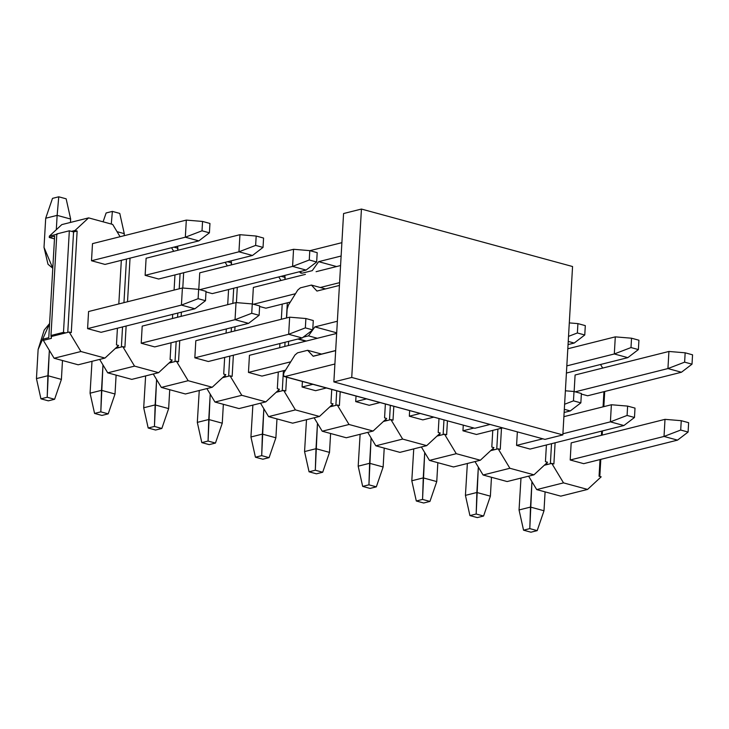<?xml version="1.0" encoding="UTF-8"?>
<svg xmlns="http://www.w3.org/2000/svg" width="729" height="729" viewBox="0 0 729 729"><rect width="100%" height="100%" fill="white"/><g stroke="black" fill="none" stroke-linecap="round" stroke-linejoin="round"><path stroke-width="1.09" d="M333.864 381.923L351.733 377.44L361.438 209.059L343.569 213.542L333.864 381.923L544.973 439.387L562.843 434.903L351.733 377.44L333.864 381.923L343.569 213.542L361.438 209.059L351.733 377.44L562.843 434.903L572.557 266.522L361.438 209.059L572.557 266.522L562.843 434.903L544.973 439.387L333.864 381.923M284.319 376.565L474.834 428.278L284.319 376.565L283.435 375.453L283.927 372.747L294.953 355.023L297.569 352.827L307.656 350.294L321.562 354.075L307.656 350.294L313.188 356.281L335.668 350.64L313.188 356.281L307.656 350.294L297.569 352.827L294.953 355.023L283.927 372.747L283.435 375.453L284.829 376.565L334.893 364.008L284.829 376.565L474.834 428.278L490.098 424.451L474.834 428.278L473.868 428.023M339.422 285.431L316.951 291.062L311.42 285.075L300.384 287.846L297.769 290.042L288.402 305.114L287.135 309.16L286.625 317.935L287.135 309.16L288.402 305.114L297.769 290.042L300.384 287.846L311.42 285.075L316.951 291.062L339.422 285.431M303.182 337.19L308.495 335.859L314.882 326.884L337.363 321.243L314.882 326.884L336.689 332.816L314.882 326.884L308.495 335.859L303.182 337.19M341.892 242.666L309.953 250.676L341.892 242.666M299.373 271.762L302.161 273.175L312.249 270.65L318.646 261.665L341.117 256.025L318.646 261.665L336.579 266.55L318.646 261.665L312.249 270.65L302.161 273.175L300.822 273.111L299.373 271.762M325.517 288.921L311.42 285.075L325.517 288.921M306.326 341.044L298.443 338.894L306.326 341.044M317.361 338.274L308.495 335.859L317.361 338.274M688.094 432.06L688.632 422.702L681.25 420.688L680.704 430.046L688.094 432.06L680.704 430.046L664.019 436.452L677.533 440.125L688.094 432.06L677.533 440.125L664.019 436.452L665.003 419.348L681.25 420.688L688.632 422.702L688.094 432.06M571.181 442.886L665.003 419.348L571.181 442.886L570.196 459.99L664.019 436.452L680.704 430.046L681.25 420.688L665.003 419.348L664.019 436.452L570.196 459.99L583.701 463.662L677.533 440.125L583.701 463.662L570.196 459.99L571.181 442.886M520.989 478.078L519.048 509.954L530.493 507.083L531.951 481.714L529.801 528.616L523.55 530.183L519.048 509.954L520.989 478.078M545.092 491.875L543.998 510.765L530.493 507.083L543.998 510.765L545.092 491.875M530.94 532.197L523.55 530.183L530.94 532.197L537.191 530.63L529.801 528.616L537.191 530.63L543.998 510.765L537.191 530.63L530.94 532.197M519.048 509.954L523.55 530.183L529.801 528.616L530.493 507.083L519.048 509.954M634.476 417.462L635.014 408.103L627.623 406.099L627.086 415.448L634.476 417.462L627.086 415.448L610.401 421.854L623.906 425.536L634.476 417.462L623.906 425.536L610.401 421.854L611.385 404.75L627.623 406.099L635.014 408.103L634.476 417.462M563.9 416.66L611.385 404.75L563.9 416.66M467.362 463.489L465.43 495.365L476.866 492.494L478.333 467.116L476.183 514.018L469.923 515.585L465.43 495.365L467.362 463.489M516.569 445.392L542.832 438.803L516.569 445.392L530.083 449.073L623.906 425.536L530.083 449.073L516.569 445.392L517.353 431.869L516.569 445.392M562.906 433.764L610.401 421.854L627.086 415.448L627.623 406.099L611.385 404.75L610.401 421.854L562.906 433.764M491.464 477.285L490.38 496.167L476.866 492.494L490.38 496.167L491.464 477.285M477.313 517.599L469.923 515.585L477.313 517.599L483.573 516.032L476.183 514.018L483.573 516.032L490.38 496.167L483.573 516.032L477.313 517.599M465.43 495.365L469.923 515.585L476.183 514.018L476.866 492.494L465.43 495.365M580.849 402.864L581.387 393.514L574.005 391.5L573.459 400.859L580.849 402.864L573.459 400.859L564.611 404.249L573.459 400.859L574.005 391.5L581.387 393.514L580.849 402.864L570.288 410.937L580.849 402.864M564.319 409.315L570.288 410.937L564.319 409.315M565.385 390.79L574.005 391.5L565.385 390.79M413.744 448.891L411.803 480.766L423.248 477.896L424.706 452.518L422.556 499.429L416.305 500.996L411.803 480.766L413.744 448.891M462.951 430.793L473.677 428.105L462.951 430.793L476.456 434.475L502.718 427.887L476.456 434.475L462.951 430.793L463.27 425.271L462.951 430.793M564.137 412.477L570.288 410.937L564.137 412.477M437.847 462.687L436.753 481.577L423.248 477.896L436.753 481.577L437.847 462.687M423.695 503.001L416.305 500.996L423.695 503.001L429.946 501.434L422.556 499.429L429.946 501.434L436.753 481.577L429.946 501.434L423.695 503.001M411.803 480.766L416.305 500.996L422.556 499.429L423.248 477.896L411.803 480.766M360.117 434.293L358.185 466.168L369.621 463.298L371.088 437.929L368.938 484.831L362.678 486.398L358.185 466.168L360.117 434.293M409.324 416.204L420.05 413.507L409.324 416.204L422.838 419.877L433.564 417.188L422.838 419.877L409.324 416.204L409.643 410.682L409.324 416.204M384.219 448.089L383.135 466.979L369.621 463.298L383.135 466.979L384.219 448.089M370.068 488.412L362.678 486.398L370.068 488.412L376.328 486.844L368.938 484.831L376.328 486.844L383.135 466.979L376.328 486.844L370.068 488.412M358.185 466.168L362.678 486.398L368.938 484.831L369.621 463.298L358.185 466.168M306.499 419.704L304.558 451.579L316.003 448.709L317.461 423.33L315.311 470.232L309.06 471.8L304.558 451.579L306.499 419.704M355.706 401.606L366.432 398.918L355.706 401.606L369.211 405.288L379.937 402.59L369.211 405.288L355.706 401.606L356.025 396.084L355.706 401.606M330.601 433.5L329.508 452.381L316.003 448.709L329.508 452.381L330.601 433.5M316.45 473.814L309.06 471.8L316.45 473.814L322.701 472.246L315.311 470.232L322.701 472.246L329.508 452.381L322.701 472.246L316.45 473.814M304.558 451.579L309.06 471.8L315.311 470.232L316.003 448.709L304.558 451.579M252.872 405.105L250.94 436.981L262.376 434.11L263.843 408.732L261.693 455.634L255.432 457.211L250.94 436.981L252.872 405.105M302.079 387.008L312.805 384.32L302.079 387.008L315.593 390.689L326.319 388.001L315.593 390.689L302.079 387.008L302.398 381.486L302.079 387.008M276.974 418.902L275.89 437.792L262.376 434.11L275.89 437.792L276.974 418.902M262.823 459.215L255.432 457.211L262.823 459.215L269.083 457.648L261.693 455.634L269.083 457.648L275.89 437.792L269.083 457.648L262.823 459.215M250.94 436.981L255.432 457.211L261.693 455.634L262.376 434.11L250.94 436.981M249.446 355.305L336.661 333.435L249.446 355.305L248.461 372.419L290.734 361.812L248.461 372.419L261.966 376.091L285.522 370.186L261.966 376.091L248.461 372.419L249.446 355.305M199.254 390.507L197.313 422.383L208.758 419.512L210.216 394.143L208.066 441.045L201.815 442.612L197.313 422.383L199.254 390.507M313.115 356.199L335.668 350.54L313.115 356.199M223.356 404.303L222.263 423.194L208.758 419.512L222.263 423.194L223.356 404.303M209.205 444.626L201.815 442.612L209.205 444.626L215.456 443.059L208.066 441.045L215.456 443.059L222.263 423.194L215.456 443.059L209.205 444.626M197.313 422.383L201.815 442.612L208.066 441.045L208.758 419.512L197.313 422.383M312.741 329.891L313.279 320.532L305.888 318.527L305.351 327.877L312.741 329.891L305.351 327.877L288.666 334.283L302.171 337.964L312.741 329.891L302.171 337.964L288.666 334.283L289.65 317.179L305.888 318.527L313.279 320.532L312.741 329.891M195.819 340.716L289.65 317.179L195.819 340.716L194.834 357.821L288.666 334.283L305.351 327.877L305.888 318.527L289.65 317.179L288.666 334.283L194.834 357.821L208.348 361.502L302.171 337.964L208.348 361.502L194.834 357.821L195.819 340.716M145.627 375.918L143.695 407.784L155.131 404.923L156.598 379.545L154.448 426.447L148.187 428.014L143.695 407.784L145.627 375.918M169.729 389.714L168.645 408.595L155.131 404.923L168.645 408.595L169.729 389.714M155.578 430.028L148.187 428.014L155.578 430.028L161.838 428.461L154.448 426.447L161.838 428.461L168.645 408.595L161.838 428.461L155.578 430.028M143.695 407.784L148.187 428.014L154.448 426.447L155.131 404.923L143.695 407.784M259.114 315.293L259.652 305.943L252.27 303.929L251.724 313.288L259.114 315.293L251.724 313.288L235.039 319.685L248.553 323.366L259.114 315.293L248.553 323.366L235.039 319.685L236.023 302.581L252.27 303.929L259.652 305.943L259.114 315.293M142.201 326.118L236.023 302.581L142.201 326.118L141.216 343.222L235.039 319.685L251.724 313.288L252.27 303.929L236.023 302.581L235.039 319.685L141.216 343.222L154.721 346.904L248.553 323.366L154.721 346.904L141.216 343.222L142.201 326.118M92.009 361.32L90.068 393.195L101.513 390.325L102.971 364.947L100.821 411.849L94.57 413.425L90.068 393.195L92.009 361.32M116.111 375.116L115.018 394.006L101.513 390.325L115.018 394.006L116.111 375.116M101.96 415.43L94.57 413.425L101.96 415.43L108.211 413.862L100.821 411.849L108.211 413.862L115.018 394.006L108.211 413.862L101.96 415.43M90.068 393.195L94.57 413.425L100.821 411.849L101.513 390.325L90.068 393.195M205.496 300.703L206.034 291.345L198.643 289.331L198.106 298.69L205.496 300.703L198.106 298.69L181.421 305.096L194.925 308.768L205.496 300.703L194.925 308.768L181.421 305.096L182.405 287.991L198.643 289.331L206.034 291.345L205.496 300.703M88.574 311.52L182.405 287.991L88.574 311.52L87.589 328.633L181.421 305.096L198.106 298.69L198.643 289.331L182.405 287.991L181.421 305.096L87.589 328.633L88.574 311.52M49.599 323.53L38.127 349.464L36.45 378.597L47.886 375.727L49.353 350.357L47.203 397.259L40.942 398.827L36.45 378.597L38.127 349.464L44.205 330.064L49.599 323.53M101.103 332.306L194.925 308.768L101.103 332.306L87.589 328.633L101.103 332.306M62.484 360.518L61.4 379.408L47.886 375.727L61.4 379.408L62.484 360.518M48.333 400.841L40.942 398.827L48.333 400.841L54.593 399.273L47.203 397.259L54.593 399.273L61.4 379.408L54.593 399.273L48.333 400.841M36.45 378.597L40.942 398.827L47.203 397.259L47.886 375.727L36.45 378.597M685.16 352.809L684.622 362.158L692.012 364.172L692.55 354.813L685.16 352.809L692.55 354.813L692.012 364.172L684.622 362.158L685.16 352.809L668.921 351.46L685.16 352.809M668.921 351.46L667.937 368.564L684.622 362.158L667.937 368.564L681.442 372.246L692.012 364.172L681.442 372.246L667.937 368.564L575.199 391.828L667.937 368.564L668.921 351.46L575.09 374.998L668.921 351.46M587.62 395.774L681.442 372.246L587.62 395.774L581.359 394.07L587.62 395.774M631.542 338.21L630.995 347.56L638.385 349.574L638.932 340.224L631.542 338.21L638.932 340.224L638.385 349.574L630.995 347.56L631.542 338.21L615.294 336.862L631.542 338.21M615.294 336.862L614.31 353.966L630.995 347.56L614.31 353.966L627.824 357.647L638.385 349.574L627.824 357.647L614.31 353.966L566.825 365.876L614.31 353.966L615.294 336.862L567.809 348.772L615.294 336.862M566.415 373.048L627.824 357.647L566.415 373.048M577.915 323.612L577.377 332.971L584.767 334.976L585.305 325.626L577.915 323.612L585.305 325.626L584.767 334.976L577.377 332.971L577.915 323.612L569.303 322.901L577.915 323.612M568.529 336.361L577.377 332.971L568.529 336.361M574.197 343.049L584.767 334.976L574.197 343.049L568.237 341.427L574.197 343.049L568.055 344.589L574.197 343.049M285.139 277.421L285.021 279.48L284.693 275.444L285.139 277.421L281.13 276.337L285.139 277.421M339.586 282.652L320.286 287.49L339.586 282.652M295.491 293.714L253.464 304.257L295.491 293.714M265.885 308.203L290.279 302.088L265.885 308.203L259.624 306.499L265.885 308.203M231.512 262.832L231.394 264.882L231.075 260.845L231.512 262.832L227.503 261.738L231.512 262.832M253.355 287.426L305.396 274.368L253.355 287.426L252.371 304.531L253.355 287.426M316.085 271.689L340.571 265.547L316.085 271.689M309.807 250.639L309.26 259.989L316.65 262.003L317.197 252.653L309.807 250.639L317.197 252.653L316.65 262.003L309.26 259.989L309.807 250.639L293.559 249.291L309.807 250.639M293.559 249.291L292.575 266.395L309.26 259.989L292.575 266.395L306.089 270.076L316.65 262.003L306.089 270.076L292.575 266.395L199.837 289.659L292.575 266.395L293.559 249.291L199.737 272.828L293.559 249.291M212.257 293.614L306.089 270.076L212.257 293.614L205.997 291.91L212.257 293.614M177.894 248.234L177.776 250.293L177.448 246.247L177.894 248.234L173.885 247.14L177.894 248.234M256.18 236.041L255.642 245.4L263.032 247.404L263.57 238.055L256.18 236.041L263.57 238.055L263.032 247.404L255.642 245.4L256.18 236.041L239.941 234.692L256.18 236.041M239.941 234.692L238.957 251.806L255.642 245.4L238.957 251.806L252.462 255.478L263.032 247.404L252.462 255.478L238.957 251.806L145.126 275.334L238.957 251.806L239.941 234.692L146.11 258.23L239.941 234.692M158.64 279.016L252.462 255.478L158.64 279.016L145.126 275.334L146.11 258.23L145.126 275.334L158.64 279.016M124.267 233.635L124.149 235.695L124.267 233.635L119.775 213.415L112.384 211.401L119.775 213.415L124.267 233.635L117.05 231.676L124.267 233.635M103.09 221.816L106.124 212.968L112.384 211.401L111.273 224.049L112.384 211.401L106.124 212.968L103.09 221.816M202.562 221.443L202.015 230.801L209.405 232.815L209.952 223.457L202.562 221.443L209.952 223.457L209.405 232.815L202.015 230.801L202.562 221.443L186.314 220.103L202.562 221.443M186.314 220.103L185.33 237.207L202.015 230.801L185.33 237.207L198.844 240.88L209.405 232.815L198.844 240.88L185.33 237.207L91.508 260.745L185.33 237.207L186.314 220.103L92.492 243.641L186.314 220.103M105.012 264.417L198.844 240.88L105.012 264.417L91.508 260.745L92.492 243.641L91.508 260.745L105.012 264.417M70.649 219.046L70.449 222.436L70.649 219.046L66.148 198.817L58.757 196.803L66.148 198.817L70.649 219.046L57.135 215.365L45.699 218.235L44.013 247.368L52.78 268.226L47.996 264.253L44.013 247.368L45.699 218.235L52.506 198.37L58.757 196.803L57.135 215.365L70.649 219.046M56.306 229.699L57.135 215.365L56.306 229.699M57.135 215.365L58.757 196.803L52.506 198.37L45.699 218.235L57.135 215.365M69.173 332.032L80.91 351.515L104.976 358.067L118.572 345.473L116.458 344.899L117.424 328.214L116.458 344.899L118.572 345.473L104.976 358.067L78.167 364.792L54.101 358.24L43.339 340.379L43.421 339.04L48.779 337.7L54.639 236.132L49.271 237.481L54.475 238.893L49.271 237.481L49.353 236.141L61.81 224.605L49.353 236.141L49.271 237.481L54.639 236.132L48.779 337.7L43.421 339.04L43.339 340.379L51.385 338.365L50.975 335.495L56.826 233.927L69.337 230.792L71.451 231.366L75.023 230.464L77.137 231.038L71.278 332.606L69.173 332.032L51.294 336.516L51.385 338.365L43.339 340.379L54.101 358.24L78.167 364.792L104.976 358.067L80.91 351.515L54.101 358.24L80.91 351.515L69.173 332.032L71.278 332.606L77.137 231.038L73.565 231.94L69.337 230.792L56.826 233.927L50.975 335.495L63.487 332.351L69.337 230.792L63.487 332.351L65.592 332.925L63.487 332.351L50.975 335.495L51.294 336.516L69.173 332.032M118.818 303.938L121.333 260.326L118.818 303.938M120.085 236.715L112.685 224.432L88.619 217.88L75.023 230.464L88.619 217.88L61.81 224.605L88.619 217.88L112.685 224.432L120.085 236.715M57.391 234.127L49.353 236.141L57.391 234.127M67.77 332.378L73.565 231.94L67.77 332.378M117.005 346.922L119.219 347.523L122.791 346.621L134.537 366.113L158.603 372.665L131.794 379.381L107.728 372.838L99.636 359.406L107.728 372.838L134.537 366.113L122.791 346.621L124.905 347.204L122.791 346.621L115.3 348.508L119.219 347.523L117.005 346.922M121.397 346.977L122.545 326.929L121.397 346.977M123.948 302.653L126.463 259.041L123.948 302.653M170.632 361.52L172.837 362.122L176.418 361.219L188.155 380.702L212.221 387.254L185.412 393.979L161.346 387.427L153.254 374.004L161.346 387.427L188.155 380.702L176.418 361.219L178.523 361.794L176.418 361.219L168.918 363.097L172.837 362.122L170.632 361.52M175.015 361.575L176.172 341.518L175.015 361.575M177.575 317.243L177.812 313.06L177.575 317.243M179.216 288.784L180.081 273.639L179.216 288.784M224.25 376.109L226.464 376.711L230.036 375.818L241.782 395.3L265.848 401.852L239.039 408.577L214.973 402.025L206.881 388.593L214.973 402.025L241.782 395.3L230.036 375.818L232.15 376.392L230.036 375.818L222.545 377.695L226.464 376.711L224.25 376.109M228.642 376.164L229.79 356.117L228.642 376.164M231.193 331.841L231.43 327.658L231.193 331.841M232.833 303.382L233.708 288.228L232.833 303.382M277.877 390.708L280.082 391.309L283.663 390.416L295.4 409.898L319.466 416.45L292.657 423.175L268.591 416.623L260.499 403.192L268.591 416.623L295.4 409.898L283.663 390.416L285.768 390.99L283.663 390.416L276.163 392.293L280.082 391.309L277.877 390.708M282.26 390.762L283.417 370.715L282.26 390.762M284.82 346.439L285.057 342.256L284.82 346.439M286.461 317.981L287.326 302.827L286.461 317.981M331.495 405.306L333.709 405.907L337.281 405.005L349.027 424.488L373.093 431.039L346.284 437.764L322.218 431.213L314.126 417.79L322.218 431.213L349.027 424.488L337.281 405.005L339.395 405.579L337.281 405.005L329.79 406.882L333.709 405.907L331.495 405.306M335.887 405.36L336.716 390.826L335.887 405.36M385.122 419.895L387.327 420.496L390.908 419.603L402.645 439.086L426.711 445.638L399.902 452.363L375.836 445.811L367.744 432.379L375.836 445.811L402.645 439.086L390.908 419.603L393.013 420.177L390.908 419.603L383.408 421.48L387.327 420.496L385.122 419.895M389.505 419.95L390.343 405.424L389.505 419.95M438.74 434.493L440.954 435.095L444.526 434.202L456.272 453.684L480.338 460.236L453.529 466.961L429.463 460.409L421.371 446.977L429.463 460.409L456.272 453.684L444.526 434.202L446.64 434.776L444.526 434.202L437.036 436.079L440.954 435.095L438.74 434.493M443.132 434.548L443.961 420.022L443.132 434.548M492.367 449.091L494.572 449.693L498.153 448.791L509.89 468.273L533.956 474.825L507.147 481.55L483.081 474.998L474.989 461.575L483.081 474.998L509.89 468.273L498.153 448.791L500.258 449.365L498.153 448.791L490.653 450.668L494.572 449.693L492.367 449.091M496.75 449.146L497.907 429.089L496.75 449.146M545.985 463.68L548.199 464.282L551.771 463.389L563.517 482.871L587.583 489.423L560.774 496.148L536.708 489.596L528.616 476.165L536.708 489.596L563.517 482.871L551.771 463.389L553.885 463.963L551.771 463.389L544.281 465.266L548.199 464.282L545.985 463.68M550.377 463.735L551.525 443.688L550.377 463.735M600.532 364.491L602.692 368.072L600.532 364.491M603.94 391.683L603.065 406.837L603.94 391.683M601.662 431.112L601.425 435.295L601.662 431.112M600.022 459.571L599.056 476.256L601.17 476.83L587.583 489.423L601.17 476.83L599.056 476.256L600.022 459.571M555.106 442.795L553.885 463.963L555.106 442.795M574.106 392.102L575.09 374.998L574.106 392.102M546.404 444.972L545.438 461.667L547.552 462.241L533.956 474.825L547.552 462.241L545.438 461.667L546.404 444.972M501.479 428.196L500.258 449.365L501.479 428.196M492.777 430.383L491.811 447.068L493.925 447.642L480.338 460.236L493.925 447.642L491.811 447.068L492.777 430.383M447.433 420.961L446.64 434.776L447.433 420.961M438.986 418.665L438.193 432.47L440.307 433.044L426.711 445.638L440.307 433.044L438.193 432.47L438.986 418.665M393.815 406.372L393.013 420.177L393.815 406.372M385.368 404.066L384.566 417.881L386.68 418.455L373.093 431.039L386.68 418.455L384.566 417.881L385.368 404.066M340.188 391.774L339.395 405.579L340.188 391.774M331.741 389.477L330.948 403.283L333.062 403.857L319.466 416.45L333.062 403.857L330.948 403.283L331.741 389.477M288.629 341.354L288.392 345.537L288.629 341.354M286.57 377.175L285.768 390.99L286.57 377.175M278.797 276.92L280.957 280.501L278.797 276.92M282.205 304.111L281.33 319.266L282.205 304.111M279.927 343.541L279.69 347.724L279.927 343.541M278.287 372L277.33 388.685L279.435 389.259L265.848 401.852L279.435 389.259L277.33 388.685L278.287 372M237.28 287.335L236.406 302.617L237.28 287.335M235.011 326.765L234.765 330.948L235.011 326.765M233.371 355.223L232.15 376.392L233.371 355.223M225.17 262.322L227.33 265.903L225.17 262.322M228.578 289.513L227.703 304.667L228.578 289.513M226.309 328.943L226.063 333.126L226.309 328.943M224.669 357.401L223.703 374.095L225.817 374.67L212.221 387.254L225.817 374.67L223.703 374.095L224.669 357.401M183.662 272.737L182.779 288.019L183.662 272.737M181.384 312.167L181.147 316.35L181.384 312.167M179.744 340.625L178.523 361.794L179.744 340.625M198.753 289.932L199.737 272.828L198.753 289.932M171.552 247.732L173.712 251.314L171.552 247.732M174.96 274.924L174.085 290.078L174.96 274.924M172.682 314.354L172.445 318.537L172.682 314.354M171.042 342.812L170.085 359.497L172.19 360.071L158.603 372.665L172.19 360.071L170.085 359.497L171.042 342.812M130.035 258.148L127.52 301.751L130.035 258.148M126.126 326.027L124.905 347.204L126.126 326.027M75.023 230.464L71.451 231.366L73.565 231.94L77.137 231.038L75.023 230.464M134.537 366.113L107.728 372.838L131.794 379.381L158.603 372.665L134.537 366.113M188.155 380.702L161.346 387.427L185.412 393.979L212.221 387.254L188.155 380.702M241.782 395.3L214.973 402.025L239.039 408.577L265.848 401.852L241.782 395.3M295.4 409.898L268.591 416.623L292.657 423.175L319.466 416.45L295.4 409.898M349.027 424.488L322.218 431.213L346.284 437.764L373.093 431.039L349.027 424.488M402.645 439.086L375.836 445.811L399.902 452.363L426.711 445.638L402.645 439.086M456.272 453.684L429.463 460.409L453.529 466.961L480.338 460.236L456.272 453.684M509.89 468.273L483.081 474.998L507.147 481.55L533.956 474.825L509.89 468.273M563.517 482.871L536.708 489.596L560.774 496.148L587.583 489.423L563.517 482.871M599.812 476.465L600.796 459.379L599.812 476.465M602.2 435.104L602.436 430.921L602.2 435.104M603.84 406.645L604.715 391.491L603.84 406.645M297.851 339.049L305.733 341.19"/></g></svg>
